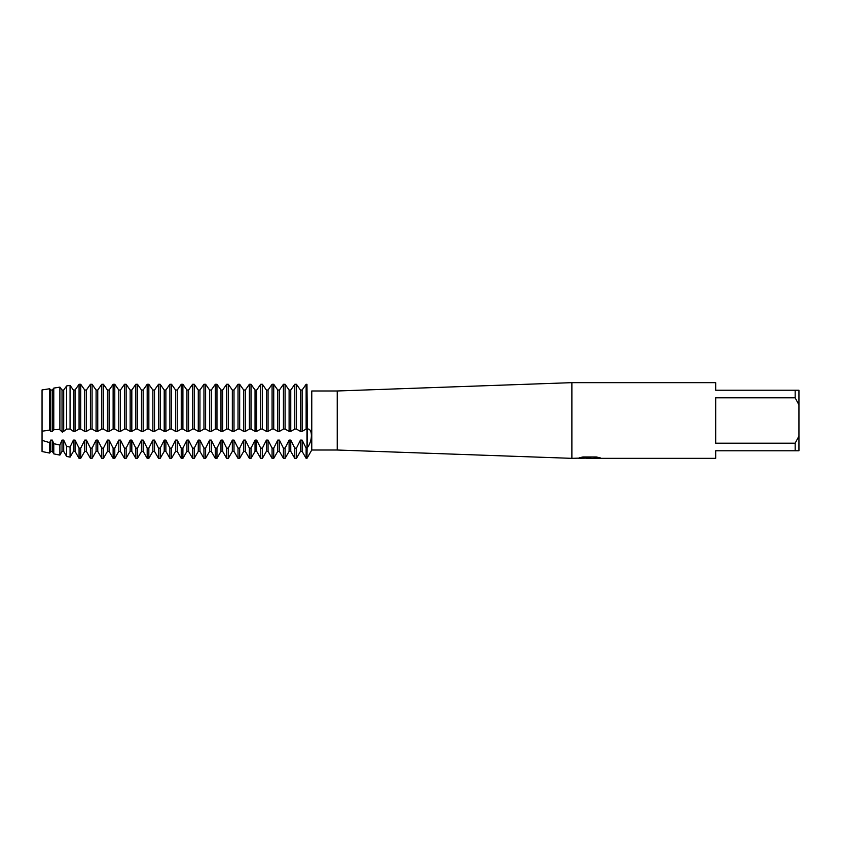 <?xml version="1.0" encoding="UTF-8"?>
<svg xmlns="http://www.w3.org/2000/svg" width="841" height="841" viewBox="0 0 841 841"><rect width="100%" height="100%" fill="white"/><g stroke="black" fill="none" stroke-linecap="round" stroke-linejoin="round"><path stroke-width="1.26" d="M579.67 457.683L590.277 457.767L571.88 458.345L337.241 450.019L311.769 450.019L306.965 458.345L306.965 429.078C312.863 427.722 312.873 441.157 306.965 448.137L306.135 448.137L302.119 440.095L300.458 440.095L300.458 451.386L296.442 458.345L296.442 448.137L294.781 448.137L290.765 440.095L289.104 440.095L289.104 451.386L285.088 458.345L285.088 448.137L283.428 448.137L279.412 440.095L277.751 440.095L277.751 451.386L273.735 458.345L273.735 448.137L272.074 448.137L268.058 440.095L266.397 440.095L266.397 451.386L262.381 458.345L262.381 448.137L260.721 448.137L256.705 440.095L255.044 440.095L255.044 451.386L251.028 458.345L251.028 448.137L249.367 448.137L245.351 440.095L243.69 440.095L243.69 451.386L239.674 458.345L239.674 448.137L238.014 448.137L233.998 440.095L232.337 440.095L232.337 451.386L228.321 458.345L228.321 448.137L226.66 448.137L222.644 440.095L220.983 440.095L220.983 451.386L216.967 458.345L216.967 448.137L215.307 448.137L211.291 440.095L209.63 440.095L209.63 451.386L205.614 458.345L205.614 448.137L203.953 448.137L199.937 440.095L198.276 440.095L198.276 451.386L194.26 458.345L194.26 448.137L192.6 448.137L188.584 440.095L186.923 440.095L186.923 451.386L182.907 458.345L182.907 448.137L181.246 448.137L177.23 440.095L175.569 440.095L175.569 451.386L171.553 458.345L171.553 448.137L169.893 448.137L165.877 440.095L164.216 440.095L164.216 451.386L160.2 458.345L160.2 448.137L158.539 448.137L154.523 440.095L152.862 440.095L152.862 451.386L148.846 458.345L148.846 448.137L147.186 448.137L143.17 440.095L141.509 440.095L141.509 451.386L137.493 458.345L137.493 448.137L135.832 448.137L131.816 440.095L130.155 440.095L130.155 451.386L126.139 458.345L126.139 448.137L124.479 448.137L120.463 440.095L118.802 440.095L118.802 451.386L114.786 458.345L114.786 448.137L113.125 448.137L109.109 440.095L107.448 440.095L107.448 451.386L103.432 458.345L103.432 448.137L101.772 448.137L97.756 440.095L96.095 440.095L96.095 451.386L92.079 458.345L92.079 448.137L90.418 448.137L86.402 440.095L84.741 440.095L84.741 451.386L80.725 458.345L80.725 448.137L79.065 448.137L75.049 440.095L73.388 440.095L73.388 451.386L70.066 457.136L70.066 447.065L66.618 446.424L63.695 440.095L62.034 440.095L62.034 451.386L59.89 455.097L59.89 445.057L53.782 443.67L52.342 440.095L50.681 440.095L50.681 451.386L49.714 453.068L42.05 451.533L42.05 389.919L49.714 388.752L50.681 390.035L52.342 390.035L50.681 390.035L50.681 431.37L52.342 431.37L52.342 390.035L53.782 388.1L59.89 387.112L53.782 388.111L53.782 429.719L59.89 429.341L59.89 387.112L62.034 390.035L63.695 390.035L62.034 390.035L62.034 431.37L63.695 431.37L63.695 390.035L66.618 385.966L63.695 390.035M337.241 450.019L337.241 390.981L571.88 382.655L715.691 382.655L715.691 390.224L795.165 390.224L795.165 397.793L798.95 404.899L798.95 390.224L795.165 390.224M311.769 450.019L311.769 390.981L337.241 390.981M571.88 458.345L571.88 382.655M589.562 458.271L586.124 458.271M588.91 458.345L587.302 458.345M798.95 404.899L798.95 436.101L795.165 443.207L795.165 450.776L715.691 450.776L715.691 458.345L592.516 458.345L599.875 457.756M795.165 443.207L715.691 443.207L715.691 397.793L795.165 397.793M590.277 457.767L579.386 457.767L582.929 456.968L596.364 456.968L600.264 457.861L592.39 458.324M306.965 384.295C312.873 392.621 312.873 392.621 306.965 384.295C312.873 392.621 312.873 392.621 306.965 384.295L306.135 384.295L302.119 390.035L300.458 390.035L296.442 384.284L294.781 384.295L290.765 390.035L289.104 390.035L285.088 384.284L283.428 384.295L279.412 390.035L277.751 390.035L273.735 384.284L272.074 384.295L268.058 390.035L266.397 390.035L262.381 384.284L260.721 384.295L256.705 390.035L255.044 390.035L251.028 384.284L249.367 384.295L245.351 390.035L243.69 390.035L239.674 384.284L238.014 384.295L233.998 390.035L232.337 390.035L228.321 384.284L226.66 384.295L222.644 390.035L220.983 390.035L216.967 384.284L215.307 384.295L211.291 390.035L209.63 390.035L205.614 384.284L203.953 384.295L199.937 390.035L198.276 390.035L194.26 384.284L192.6 384.295L188.584 390.035L186.923 390.035L182.907 384.284L181.246 384.295L177.23 390.035L175.569 390.035L171.553 384.284L169.893 384.295L165.877 390.035L164.216 390.035L160.2 384.284L158.539 384.295L154.523 390.035L152.862 390.035L148.846 384.284L147.186 384.295L143.17 390.035L141.509 390.035L137.493 384.284L135.832 384.295L131.816 390.035L130.155 390.035L126.139 384.284L124.479 384.295L120.463 390.035L118.802 390.035L114.786 384.284L113.125 384.295L109.109 390.035L107.448 390.035L103.432 384.284L101.772 384.295L97.756 390.035L96.095 390.035L92.079 384.284L90.418 384.295L86.402 390.035L84.741 390.035L80.725 384.284L79.065 384.295L75.049 390.035L73.388 390.035L70.066 385.367L66.618 385.966L70.066 385.367L73.388 390.035L75.049 390.035L79.065 384.284L79.065 429.078L80.725 429.078L80.725 384.295L84.741 390.035L86.402 390.035L90.418 384.284L90.418 429.078L92.079 429.078L92.079 384.295L96.095 390.035L97.756 390.035L101.772 384.284L101.772 429.078L103.432 429.078L103.432 384.295L107.448 390.035L109.109 390.035L113.125 384.284L113.125 429.078L114.786 429.078L114.786 384.295L118.802 390.035L120.463 390.035L124.479 384.284L124.479 429.078L126.139 429.078L126.139 384.295L130.155 390.035L131.816 390.035L135.832 384.284L135.832 429.078L137.493 429.078L137.493 384.295L141.509 390.035L143.17 390.035L147.186 384.284L147.186 429.078L148.846 429.078L148.846 384.295L152.862 390.035L154.523 390.035L158.539 384.284L158.539 429.078L160.2 429.078L160.2 384.295L164.216 390.035L165.877 390.035L169.893 384.284L169.893 429.078L171.553 429.078L171.553 384.295L175.569 390.035L177.23 390.035L181.246 384.284L181.246 429.078L182.907 429.078L182.907 384.295L186.923 390.035L188.584 390.035L192.6 384.284L192.6 429.078L194.26 429.078L194.26 384.295L198.276 390.035L199.937 390.035L203.953 384.284L203.953 429.078L205.614 429.078L205.614 384.295L209.63 390.035L211.291 390.035L215.307 384.284L215.307 429.078L216.967 429.078L216.967 384.295L220.983 390.035L222.644 390.035L226.66 384.284L226.66 429.078L228.321 429.078L228.321 384.295L232.337 390.035L233.998 390.035L238.014 384.284L238.014 429.078L239.674 429.078L239.674 384.295L243.69 390.035L245.351 390.035L249.367 384.284L249.367 429.078L251.028 429.078L251.028 384.295L255.044 390.035L256.705 390.035L260.721 384.284L260.721 429.078L262.381 429.078L262.381 384.295L266.397 390.035L268.058 390.035L272.074 384.284L272.074 429.078L273.735 429.078L273.735 384.295L277.751 390.035L279.412 390.035L283.428 384.284L283.428 429.078L285.088 429.078L285.088 384.295L289.104 390.035L290.765 390.035L294.781 384.284L294.781 429.078L296.442 429.078L296.442 384.295L300.458 390.035L302.119 390.035L306.135 384.284L306.135 429.078L306.965 429.078L306.965 384.295L307.417 429.057M578.124 458.271L589.436 458.093M795.165 450.776L798.95 450.776L798.95 436.101M296.442 429.078L300.458 431.37L300.458 390.035M296.442 458.345L294.781 458.345L294.781 448.137M300.458 431.37L302.119 431.37L302.119 390.035M285.088 429.078L289.104 431.37L290.765 431.37L290.765 390.035M290.765 431.37L294.781 429.078M302.119 431.37L306.135 429.078M289.104 431.37L289.104 390.035M307.407 429.057L306.965 458.345L306.135 458.345L306.135 448.137M285.088 458.345L283.428 458.345L283.428 448.137M273.735 429.078L277.751 431.37L279.412 431.37L279.412 390.035M279.412 431.37L283.428 429.078M277.751 431.37L277.751 390.035M273.735 458.345L272.074 458.345L272.074 448.137M262.381 429.078L266.397 431.37L268.058 431.37L268.058 390.035M268.058 431.37L272.074 429.078M266.397 431.37L266.397 390.035M262.381 458.345L260.721 458.345L260.721 448.137M251.028 429.078L255.044 431.37L256.705 431.37L256.705 390.035M256.705 431.37L260.721 429.078M255.044 431.37L255.044 390.035M251.028 458.345L249.367 458.345L249.367 448.137M239.674 429.078L243.69 431.37L245.351 431.37L245.351 390.035M245.351 431.37L249.367 429.078M243.69 431.37L243.69 390.035M239.674 458.345L238.014 458.345L238.014 448.137M228.321 429.078L232.337 431.37L233.998 431.37L233.998 390.035M233.998 431.37L238.014 429.078M232.337 431.37L232.337 390.035M228.321 458.345L226.66 458.345L226.66 448.137M216.967 429.078L220.983 431.37L222.644 431.37L222.644 390.035M222.644 431.37L226.66 429.078M220.983 431.37L220.983 390.035M216.967 458.345L215.307 458.345L215.307 448.137M205.614 429.078L209.63 431.37L211.291 431.37L211.291 390.035M211.291 431.37L215.307 429.078M209.63 431.37L209.63 390.035M205.614 458.345L203.953 458.345L203.953 448.137M194.26 429.078L198.276 431.37L199.937 431.37L199.937 390.035M199.937 431.37L203.953 429.078M198.276 431.37L198.276 390.035M194.26 458.345L192.6 458.345L192.6 448.137M182.907 429.078L186.923 431.37L188.584 431.37L188.584 390.035M188.584 431.37L192.6 429.078M186.923 431.37L186.923 390.035M182.907 458.345L181.246 458.345L181.246 448.137M171.553 429.078L175.569 431.37L177.23 431.37L177.23 390.035M177.23 431.37L181.246 429.078M175.569 431.37L175.569 390.035M171.553 458.345L169.893 458.345L169.893 448.137M160.2 429.078L164.216 431.37L165.877 431.37L165.877 390.035M165.877 431.37L169.893 429.078M164.216 431.37L164.216 390.035M160.2 458.345L158.539 458.345L158.539 448.137M148.846 429.078L152.862 431.37L154.523 431.37L154.523 390.035M154.523 431.37L158.539 429.078M152.862 431.37L152.862 390.035M148.846 458.345L147.186 458.345L147.186 448.137M137.493 429.078L141.509 431.37L143.17 431.37L143.17 390.035M143.17 431.37L147.186 429.078M141.509 431.37L141.509 390.035M137.493 458.345L135.832 458.345L135.832 448.137M126.139 429.078L130.155 431.37L131.816 431.37L131.816 390.035M131.816 431.37L135.832 429.078M130.155 431.37L130.155 390.035M126.139 458.345L124.479 458.345L124.479 448.137M114.786 429.078L118.802 431.37L120.463 431.37L120.463 390.035M120.463 431.37L124.479 429.078M118.802 431.37L118.802 390.035M114.786 458.345L113.125 458.345L113.125 448.137M103.432 429.078L107.448 431.37L109.109 431.37L109.109 390.035M109.109 431.37L113.125 429.078M107.448 431.37L107.448 390.035M103.432 458.345L101.772 458.345L101.772 448.137M92.079 429.078L96.095 431.37L97.756 431.37L97.756 390.035M97.756 431.37L101.772 429.078M96.095 431.37L96.095 390.035M92.079 458.345L90.418 458.345L90.418 448.137M80.725 429.078L84.741 431.37L86.402 431.37L86.402 390.035M86.402 431.37L90.418 429.078M84.741 431.37L84.741 390.035M80.725 458.345L79.065 458.345L79.065 448.137M63.695 431.37L66.618 429.11L70.066 429.057L73.388 431.37L75.049 431.37L75.049 390.035M75.049 431.37L79.065 429.078M73.388 431.37L73.388 390.035M70.066 429.057L70.066 385.367M70.066 457.136L66.618 456.442L66.618 446.424M66.618 385.966L66.618 429.11M59.164 429.12L62.434 432.253M59.89 455.097L53.782 453.877L53.782 443.67M52.342 431.37L53.782 429.73M42.05 389.919L42.05 431.212L49.714 430.098L49.714 388.752M49.714 430.098L50.681 431.37M49.714 453.068L49.714 442.65L42.05 440.369L42.05 451.533M300.458 440.095L296.442 448.137M289.104 440.095L285.088 448.137M277.751 440.095L273.735 448.137M266.397 440.095L262.381 448.137M255.044 440.095L251.028 448.137M243.69 440.095L239.674 448.137M232.337 440.095L228.321 448.137M220.983 440.095L216.967 448.137M209.63 440.095L205.614 448.137M198.276 440.095L194.26 448.137M186.923 440.095L182.907 448.137M175.569 440.095L171.553 448.137M164.216 440.095L160.2 448.137M152.862 440.095L148.846 448.137M141.509 440.095L137.493 448.137M130.155 440.095L126.139 448.137M118.802 440.095L114.786 448.137M107.448 440.095L103.432 448.137M96.095 440.095L92.079 448.137M84.741 440.095L80.725 448.137M73.388 440.095L70.066 447.065M62.034 440.095L59.89 445.057M50.681 440.095L49.714 442.65M50.681 451.386L52.342 451.386L52.342 440.095M62.034 451.386L63.695 451.386L63.695 440.095M73.388 451.386L75.049 451.386L75.049 440.095M84.741 451.386L86.402 451.386L86.402 440.095M96.095 451.386L97.756 451.386L97.756 440.095M107.448 451.386L109.109 451.386L109.109 440.095M118.802 451.386L120.463 451.386L120.463 440.095M130.155 451.386L131.816 451.386L131.816 440.095M141.509 451.386L143.17 451.386L143.17 440.095M152.862 451.386L154.523 451.386L154.523 440.095M164.216 451.386L165.877 451.386L165.877 440.095M175.569 451.386L177.23 451.386L177.23 440.095M186.923 451.386L188.584 451.386L188.584 440.095M198.276 451.386L199.937 451.386L199.937 440.095M209.63 451.386L211.291 451.386L211.291 440.095M220.983 451.386L222.644 451.386L222.644 440.095M232.337 451.386L233.998 451.386L233.998 440.095M243.69 451.386L245.351 451.386L245.351 440.095M255.044 451.386L256.705 451.386L256.705 440.095M266.397 451.386L268.058 451.386L268.058 440.095M277.751 451.386L279.412 451.386L279.412 440.095M289.104 451.386L290.765 451.386L290.765 440.095M300.458 451.386L302.119 451.386L302.119 440.095M588.931 458.271L592.39 458.271M52.342 451.386L53.782 453.877M63.695 451.386L66.618 456.442M75.049 451.386L79.065 458.345M86.402 451.386L90.418 458.345M97.756 451.386L101.772 458.345M109.109 451.386L113.125 458.345M120.463 451.386L124.479 458.345M131.816 451.386L135.832 458.345M143.17 451.386L147.186 458.345M154.523 451.386L158.539 458.345M165.877 451.386L169.893 458.345M177.23 451.386L181.246 458.345M188.584 451.386L192.6 458.345M199.937 451.386L203.953 458.345M211.291 451.386L215.307 458.345M222.644 451.386L226.66 458.345M233.998 451.386L238.014 458.345M245.351 451.386L249.367 458.345M256.705 451.386L260.721 458.345M268.058 451.386L272.074 458.345M279.412 451.386L283.428 458.345M302.119 451.386L306.135 458.345M290.765 451.386L294.781 458.345"/></g></svg>
